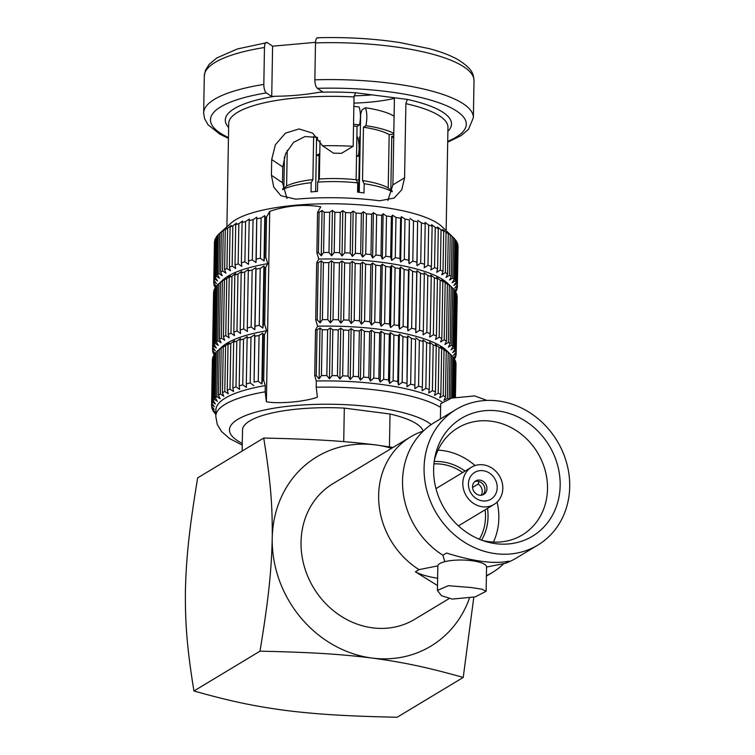 <?xml version="1.0" encoding="UTF-8"?>
<svg xmlns="http://www.w3.org/2000/svg" width="755" height="755" viewBox="0 0 755 755"><rect width="100%" height="100%" fill="white"/><g stroke="black" fill="none" stroke-linecap="round" stroke-linejoin="round"><path stroke-width="1.13" d="M423.177 431.18A90.496 23.924 -179 0 0 390.024 414.004L389.448 446.866M242.138 451.056L242.506 430.067A90.496 23.924 -179 0 1 344.308 408.096L343.723 441.618M344.308 408.096L390.024 414.004M442.081 402.047A117.469 31.059 1 0 0 316.317 381.011L316.203 387.211L317.421 397.149C305.803 401.679 277.906 404.189 266.392 401.736L265.175 391.807L265.279 385.597A117.469 31.059 1 0 0 215.873 409.965L215.77 416.175A117.469 31.059 1 0 1 265.175 391.807M253.822 385.607L250.188 382.945A121.819 32.21 1 0 0 246.319 383.889L246.394 387.409L242.751 384.833A121.819 32.21 1 0 0 239.231 385.862L239.628 389.382L236.004 386.9A121.819 32.21 1 0 0 232.851 388.004L233.569 391.524L230.001 389.118A121.819 32.21 1 0 0 227.246 390.307L228.274 393.799L224.782 391.477A121.819 32.21 1 0 0 222.442 392.732L223.773 396.205L220.394 393.968A121.819 32.21 1 0 0 218.488 395.28L220.111 398.716L216.864 396.564A121.819 32.21 1 0 0 215.401 397.913L216.204 352.132A121.819 32.21 1 0 1 217.223 351.16A121.819 32.21 1 0 1 217.657 350.773L219.29 349.489A121.819 32.21 1 0 1 221.187 348.187L224.66 345.328L223.244 346.951A121.819 32.21 1 0 1 225.585 345.696L229.161 342.921L228.038 344.516A121.819 32.21 1 0 1 230.794 343.336L234.456 340.647L233.654 342.223A121.819 32.21 1 0 1 236.806 341.109L240.515 338.514L240.024 340.08A121.819 32.21 1 0 1 243.544 339.052L247.281 336.532L247.121 338.098A121.819 32.21 1 0 1 250.981 337.164L254.718 334.729L254.067 382.087A121.819 32.21 1 0 1 258.257 381.247L259.05 335.465L262.749 333.115L261.862 383.993L258.257 381.247M215.401 397.913L217.308 401.32L214.222 399.244L215.015 353.453L216.204 352.33M215.807 414.004L213.693 411.824A121.819 32.21 1 0 1 212.816 410.399L215.043 412.211L212.183 409.021A121.819 32.21 1 0 1 211.778 407.587L214.26 409.455L211.608 406.199A121.819 32.21 1 0 1 211.598 405.699A121.819 32.21 1 0 1 211.664 404.774L214.373 406.709L211.947 403.397A121.819 32.21 1 0 1 212.485 401.99L215.392 403.991L213.221 400.631A121.819 32.21 1 0 1 214.222 399.244M215.807 414.127L214.769 412.938M215.798 414.297A121.819 32.21 1 0 1 214.769 413.193M261.862 383.993L262.429 380.492A121.819 32.21 1 0 1 263.693 380.275L265.279 385.597M211.598 405.699L212.4 359.909A121.819 32.21 1 0 1 212.466 358.984L212.731 358.682M211.947 403.397L212.75 357.615A121.819 32.21 1 0 1 213.278 356.2L214.005 355.445M213.221 400.631L214.024 354.841A121.819 32.21 1 0 1 215.015 353.453M254.718 334.729L254.869 336.305A121.819 32.21 1 0 1 259.05 335.465M262.749 333.115L263.231 334.701A121.819 32.21 1 0 1 264.486 334.484L266.591 330.784A116.572 30.823 -179 0 0 222.347 346.573L217.223 351.16M266.591 330.784L264.665 324.367L265.666 267.364A121.819 32.21 1 0 0 264.401 267.581L263.92 265.996L262.834 328.085L263.401 324.584A121.819 32.21 1 0 1 264.665 324.367M214.316 354.397L213.165 353.113A121.819 32.21 1 0 1 212.75 351.679L215.232 353.548L212.58 350.292A121.819 32.21 1 0 1 212.58 349.782A121.819 32.21 1 0 1 212.646 348.867L215.345 350.801L212.929 347.489A121.819 32.21 1 0 1 213.457 346.073L216.364 348.083L214.194 344.724A121.819 32.21 1 0 1 215.194 343.336L218.28 345.412L216.383 342.006A121.819 32.21 1 0 1 217.836 340.656L221.083 342.808L219.46 339.373A121.819 32.21 1 0 1 221.366 338.061L224.745 340.297L223.414 336.824A121.819 32.21 1 0 1 225.754 335.569L229.246 337.891L228.218 334.399A121.819 32.21 1 0 1 230.973 333.21L234.541 335.607L233.833 332.096A121.819 32.21 1 0 1 236.976 330.992L240.6 333.474L240.203 329.954A121.819 32.21 1 0 1 243.723 328.925L247.366 331.502L247.291 327.972A121.819 32.21 1 0 1 251.16 327.038L254.803 329.699L255.048 326.179A121.819 32.21 1 0 1 259.229 325.339L262.834 328.085M212.58 349.782L213.571 292.78A121.819 32.21 1 0 1 213.637 291.864L213.901 291.562M212.929 347.489L213.92 290.486A121.819 32.21 1 0 1 214.448 289.071L215.184 288.316M214.194 344.724L215.194 287.721A121.819 32.21 1 0 1 216.185 286.334L217.374 285.201M216.383 342.006L217.374 285.003A121.819 32.21 1 0 1 218.393 284.04A121.819 32.21 1 0 1 218.837 283.654M217.836 340.656L218.827 283.654L222.168 280.718L220.46 282.361A121.819 32.21 1 0 1 222.366 281.058L225.83 278.208L224.414 279.822A121.819 32.21 1 0 1 226.755 278.567L230.332 275.801L229.218 277.396A121.819 32.21 1 0 1 231.974 276.207L235.626 273.518L234.824 275.094A121.819 32.21 1 0 1 237.976 273.989L241.685 271.385L241.194 272.951A121.819 32.21 1 0 1 244.724 271.923L248.452 269.403L248.291 270.969A121.819 32.21 1 0 1 252.151 270.035L255.888 267.61L256.039 269.176A121.819 32.21 1 0 1 260.22 268.336L263.92 265.996M218.393 284.04L223.518 279.444A116.572 30.823 -179 0 1 267.761 263.655L265.666 267.364M267.761 263.655L265.836 257.238L266.543 216.987L269.714 211.391L266.392 401.736M215.486 287.277L214.335 285.985A121.819 32.21 1 0 1 213.92 284.55L216.402 286.428L213.75 283.172A121.819 32.21 1 0 1 213.75 282.663A121.819 32.21 1 0 1 213.816 281.738L216.515 283.672L214.099 280.369A121.819 32.21 1 0 1 214.628 278.954L217.534 280.954L215.364 277.595A121.819 32.21 1 0 1 216.364 276.207L219.46 278.284L217.553 274.877A121.819 32.21 1 0 1 219.007 273.527L222.253 275.688L220.63 272.244A121.819 32.21 1 0 1 222.536 270.932L225.924 273.168L224.594 269.695A121.819 32.21 1 0 1 226.934 268.45L230.417 270.762L229.388 267.27A121.819 32.21 1 0 1 232.144 266.081L235.711 268.487L235.003 264.977A121.819 32.21 1 0 1 238.155 263.863L241.77 266.345L241.373 262.825A121.819 32.21 1 0 1 244.894 261.796L248.537 264.373L248.461 260.852A121.819 32.21 1 0 1 252.33 259.909L255.973 262.57L256.219 259.059A121.819 32.21 1 0 1 260.399 258.219L264.014 260.956L264.58 257.455A121.819 32.21 1 0 1 265.836 257.238M212.816 410.399L212.825 409.738M211.778 407.587L211.796 406.435M211.664 404.774L212.466 358.984M212.485 401.99L213.278 356.2M216.864 396.564L217.657 350.773M218.488 395.28L219.29 349.489M220.394 393.968L221.187 348.187M222.442 392.732L223.244 346.951M224.782 391.477L225.585 345.696M227.246 390.307L228.038 344.516M230.001 389.118L230.794 343.336M232.851 388.004L233.654 342.223M236.004 386.9L236.806 341.109M239.231 385.862L240.024 340.08M242.751 384.833L243.544 339.052M246.319 383.889L247.121 338.098M250.188 382.945L250.981 337.164M254.067 382.087L254.869 336.305M316.317 381.011L314.722 375.688L315.524 329.897L317.619 326.198L315.694 319.78L316.694 262.778L318.789 259.069L316.873 252.651L317.572 212.4A121.819 32.21 1 0 1 319.101 212.372L318.402 252.614L321.252 255.813L323.584 252.538A121.819 32.21 1 0 1 328.972 252.51L331.624 255.766L334.191 252.557A121.819 32.21 1 0 1 339.599 252.661L342.015 255.973L344.808 252.821A121.819 32.21 1 0 1 350.197 253.048L352.368 256.407L355.36 253.321A121.819 32.21 1 0 1 360.673 253.671L362.579 257.077L365.76 254.067A121.819 32.21 1 0 1 370.969 254.539L372.593 257.983L375.933 255.048A121.819 32.21 1 0 1 380.992 255.634L382.323 259.107L385.796 256.256A121.819 32.21 1 0 1 390.665 256.955L391.694 260.447L395.271 257.682A121.819 32.21 1 0 1 399.923 258.484L400.641 261.994L404.293 259.314A121.819 32.21 1 0 1 408.691 260.22L409.087 263.74L412.796 261.136A121.819 32.21 1 0 1 416.902 262.136L416.977 265.656L420.714 263.136A121.819 32.21 1 0 1 424.499 264.222L424.253 267.742L427.981 265.307A121.819 32.21 1 0 1 431.407 266.468L430.841 269.969L434.54 267.619A121.819 32.21 1 0 1 437.598 268.856L436.711 272.338L440.354 270.073A121.819 32.21 1 0 1 443.006 271.356L441.807 274.811L445.365 272.63A121.819 32.21 1 0 1 447.592 273.971L446.101 277.387L449.536 275.282A121.819 32.21 1 0 1 451.33 276.66L449.546 280.039L452.849 278.01A121.819 32.21 1 0 1 454.189 279.416L452.122 282.748L455.265 280.784A121.819 32.21 1 0 1 456.143 282.21L453.821 285.484L456.766 283.587A121.819 32.21 1 0 1 457.181 285.022L454.614 288.24L457.351 286.4A121.819 32.21 1 0 1 457.351 286.909A121.819 32.21 1 0 1 457.285 287.834L454.491 290.986L457.002 289.203A121.819 32.21 1 0 1 456.473 290.618L455.539 291.59M269.714 211.391C286.806 205.52 303.812 203.992 320.743 206.794L317.572 212.4M316.694 262.778A121.819 32.21 1 0 1 318.223 262.74L321.168 260.843L323.404 262.655A121.819 32.21 1 0 1 328.793 262.636L331.539 260.805L334.012 262.674A121.819 32.21 1 0 1 339.42 262.778L341.93 261.003L344.639 262.938A121.819 32.21 1 0 1 350.018 263.165L352.274 261.438L355.19 263.448A121.819 32.21 1 0 1 360.503 263.797L362.494 262.117L365.58 264.193A121.819 32.21 1 0 1 370.79 264.665L372.508 263.014L375.754 265.175A121.819 32.21 1 0 1 380.813 265.76L382.238 264.146L385.616 266.383A121.819 32.21 1 0 1 390.495 267.081L391.609 265.486L395.091 267.808A121.819 32.21 1 0 1 399.754 268.61L400.556 267.034L404.123 269.431A121.819 32.21 1 0 1 408.521 270.337L409.002 268.771L412.626 271.262A121.819 32.21 1 0 1 416.732 272.253L416.892 270.686L420.535 273.263A121.819 32.21 1 0 1 424.319 274.348L424.159 272.772L427.802 275.433A121.819 32.21 1 0 1 431.237 276.594L430.756 275.009L434.361 277.746A121.819 32.21 1 0 1 437.419 278.973L436.626 277.368L440.174 280.19A121.819 32.21 1 0 1 442.826 281.483L441.722 279.85L445.186 282.757A121.819 32.21 1 0 1 447.413 284.097L446.016 282.427L449.357 285.409A121.819 32.21 1 0 1 451.16 286.787L452.67 288.127A121.819 32.21 1 0 1 454.01 289.533L453.019 346.536L450.952 349.867L454.095 347.904L455.086 290.901A121.819 32.21 1 0 1 455.963 292.327L454.972 349.329L452.651 352.613L455.595 350.716L456.586 293.714A121.819 32.21 1 0 1 457.002 295.148L456.011 352.151L453.434 355.36L456.18 353.529L457.171 296.526A121.819 32.21 1 0 1 457.181 297.036L456.18 354.038A121.819 32.21 1 0 1 456.114 354.963L453.321 358.106L455.831 356.332L455.85 355.265M454.01 289.788L455.086 290.901M455.954 292.997L456.586 293.714M416.892 270.686L415.807 332.785L419.544 330.265A121.819 32.21 1 0 1 423.319 331.351L423.074 334.861L426.811 332.436A121.819 32.21 1 0 1 430.237 333.597L429.67 337.098L433.37 334.748A121.819 32.21 1 0 1 436.428 335.984L435.541 339.457L439.183 337.192A121.819 32.21 1 0 1 441.835 338.485L440.637 341.94L444.195 339.759A121.819 32.21 1 0 1 446.422 341.1L444.931 344.516L448.366 342.411A121.819 32.21 1 0 1 450.159 343.789L448.376 347.168L451.679 345.129L452.67 288.127L447.706 283.361A116.572 30.823 -179 0 0 318.789 259.069M382.238 264.146L381.152 326.236L384.625 323.385L385.616 266.383M384.625 323.385A121.819 32.21 1 0 1 389.495 324.084L390.495 267.081M391.609 265.486L390.524 327.576L394.101 324.81L395.091 267.808M389.495 324.084L390.524 327.576M394.101 324.81A121.819 32.21 1 0 1 398.753 325.613L399.754 268.61M400.556 267.034L399.47 329.123L403.123 326.434L404.123 269.431M398.753 325.613L399.47 329.123M403.123 326.434A121.819 32.21 1 0 1 407.521 327.34L408.521 270.337M409.002 268.771L407.917 330.86L411.626 328.265L412.626 271.262M407.521 327.34L407.917 330.86M411.626 328.265A121.819 32.21 1 0 1 415.731 329.255L416.732 272.253M415.731 329.255L415.807 332.785M419.544 330.265L420.535 273.263M423.319 331.351L424.319 274.348M426.811 332.436L427.802 275.433M430.237 333.597L431.237 276.594M433.37 334.748L434.361 277.746M436.428 335.984L437.419 278.973M439.183 337.192L440.174 280.19M441.835 338.485L442.826 281.483M444.195 339.759L445.186 282.757M446.422 341.1L447.413 284.097M448.366 342.411L449.357 285.409M450.159 343.789L451.16 286.787M451.679 345.129A121.819 32.21 1 0 1 453.019 346.536M454.095 347.904A121.819 32.21 1 0 1 454.972 349.329M455.595 350.716A121.819 32.21 1 0 1 456.011 352.151M456.18 353.529A121.819 32.21 1 0 1 456.18 354.038M455.831 356.332A121.819 32.21 1 0 1 455.303 357.747L454.368 358.719M454.567 359.04L454.576 358.502M316.873 252.651A121.819 32.21 1 0 1 318.402 252.614M217.553 274.877L218.252 234.635A121.819 32.21 1 0 1 219.271 233.663L231.172 223.008A109.645 28.983 1 0 1 379.529 206.832A109.645 28.983 -179 0 1 442.024 226.689L453.529 237.74M213.75 282.663L214.448 242.412A121.819 32.21 1 0 1 214.514 241.487L214.779 241.185M214.099 280.369L214.797 240.118A121.819 32.21 1 0 1 215.335 238.703L216.062 237.948M215.364 277.595L216.072 237.344A121.819 32.21 1 0 1 217.072 235.956L218.252 234.833M219.271 233.663A121.819 32.21 1 0 1 219.714 233.276L221.338 231.993A121.819 32.21 1 0 1 223.244 230.69L226.708 227.831L225.292 229.454A121.819 32.21 1 0 1 227.632 228.199L231.209 225.424L230.096 227.019A121.819 32.21 1 0 1 232.851 225.839L236.504 223.15L235.702 224.726A121.819 32.21 1 0 1 238.854 223.612L242.563 221.017L242.081 222.583A121.819 32.21 1 0 1 245.602 221.555L249.329 219.035L249.169 220.602A121.819 32.21 1 0 1 253.038 219.667L256.766 217.232L255.973 262.57M256.219 259.059L256.766 217.232M256.917 218.808A121.819 32.21 1 0 1 261.107 217.969L264.797 215.619L264.014 260.956M264.58 257.455L265.279 217.204L264.797 215.619M265.279 217.204A121.819 32.21 1 0 1 266.543 216.987M323.584 252.538L324.282 212.287L322.045 210.475L319.101 212.372M324.282 212.287A121.819 32.21 1 0 1 329.68 212.268L332.417 210.437L331.624 255.766M334.191 252.557L334.89 212.306L332.417 210.437M334.89 212.306A121.819 32.21 1 0 1 340.297 212.41L342.808 210.636L342.015 255.973M344.808 252.821L345.516 212.57L342.808 210.636M345.516 212.57A121.819 32.21 1 0 1 350.896 212.797L353.151 211.07L352.368 256.407M355.36 253.321L356.067 213.08L353.151 211.07M356.067 213.08A121.819 32.21 1 0 1 361.381 213.429L363.372 211.74L362.579 257.077M365.76 254.067L366.468 213.825L363.372 211.74M366.468 213.825A121.819 32.21 1 0 1 371.668 214.288L373.385 212.646L372.593 257.983M375.933 255.048L376.632 214.807L373.385 212.646M376.632 214.807A121.819 32.21 1 0 1 381.69 215.392L383.115 213.769L382.323 259.107M380.992 255.634L381.69 215.392M370.969 254.539L371.668 214.288M360.673 253.671L361.381 213.429M350.197 253.048L350.896 212.797M339.599 252.661L340.297 212.41M328.972 252.51L329.68 212.268M322.045 210.475L321.252 255.813M385.796 256.256L386.494 216.005L383.115 213.769M386.494 216.005A121.819 32.21 1 0 1 391.373 216.704L392.487 215.118L391.694 260.447M395.271 257.682L395.979 217.431L392.487 215.118M395.979 217.431A121.819 32.21 1 0 1 400.631 218.233L401.433 216.657L400.641 261.994M404.293 259.314L405.001 219.063L401.433 216.657M405.001 219.063A121.819 32.21 1 0 1 409.399 219.969L409.087 263.74M412.796 261.136L413.504 220.885L409.88 218.403M413.504 220.885A121.819 32.21 1 0 1 417.609 221.885L416.977 265.656M420.714 263.136L421.413 222.885L417.77 220.318M421.413 222.885A121.819 32.21 1 0 1 425.197 223.971L425.037 222.404L428.68 225.056A121.819 32.21 1 0 1 432.115 226.217L431.634 224.631L435.248 227.378A121.819 32.21 1 0 1 438.296 228.605L437.504 227L441.052 229.822A121.819 32.21 1 0 1 443.704 231.115L442.6 229.473L446.063 232.38A121.819 32.21 1 0 1 448.3 233.72L446.894 232.049L450.244 235.031A121.819 32.21 1 0 1 452.037 236.409L453.547 237.759A121.819 32.21 1 0 1 454.887 239.165L454.189 279.416M455.265 280.784L455.963 240.534L454.887 239.42M455.963 240.534A121.819 32.21 1 0 1 456.841 241.959L456.143 282.21M456.766 283.587L457.473 243.336L456.832 242.629M457.473 243.336A121.819 32.21 1 0 1 457.879 244.771L457.181 285.022M457.351 286.4L457.86 245.922M458.049 246.158A121.819 32.21 1 0 1 458.058 246.668L457.351 286.909M455.737 291.921L455.746 291.373M457.002 289.203L457.02 288.136M452.849 278.01L453.547 237.759M451.33 276.66L452.037 236.409M449.536 275.282L450.244 235.031M447.592 273.971L448.3 233.72M445.365 272.63L446.063 232.38M443.006 271.356L443.704 231.115M440.354 270.073L441.052 229.822M437.598 268.856L438.296 228.605M434.54 267.619L435.248 227.378M431.407 266.468L432.115 226.217M427.981 265.307L428.68 225.056M424.499 264.222L425.197 223.971M416.902 262.136L417.609 221.885M408.691 260.22L409.399 219.969M399.923 258.484L400.631 218.233M390.665 256.955L391.373 216.704M407.351 99.443L405.879 103.652L404.576 177.821L401.811 189.675L394.185 198.036L379.633 200.792A109.645 28.983 -179 0 0 295.733 199.178L280.898 195.677L273.716 187.061L271.423 175.273L271.696 159.503L275.386 144.752L285.409 133.182L299.046 128.945L312.73 133.173L322.527 145.762A109.645 28.983 -179 0 1 353.17 146.291L354.029 96.951L355.501 92.742L407.379 99.424A113.118 29.907 1 0 1 447.885 131.304M318.261 37.986C316.628 37.325 315.703 38.967 315.496 42.903L314.854 79.822C314.92 83.956 315.769 86.797 317.383 88.326L322.753 91.95L319.658 92.233C304.737 94.828 289.788 96.168 274.82 96.263L271.725 96.536L266.355 92.912C264.731 91.383 263.891 88.552 263.816 84.418L264.467 47.499C264.675 43.554 265.6 41.912 267.232 42.573L272.602 46.197L271.725 96.536M394.421 97.744L392.902 184.862L404.576 177.821M353.925 103.124A81.276 21.489 -179 0 0 394.412 98.395M354.114 95.857A91.714 24.245 -179 0 0 372.111 94.866M356.473 180.436L358.927 179.312M387.815 200.519L392.902 184.862M271.423 175.273L282.493 182.748L286.985 198.461M282.493 182.748L282.766 166.978L285.579 153.765L293.544 142.374L305.011 136.532L317.61 137.467M353.17 146.291L341.486 153.331A81.276 21.489 -179 0 0 333.531 153.199L322.527 145.762M392.043 191.676A60.91 16.1 -179 0 0 364.155 183.729L363.995 192.959A60.91 16.1 -179 0 0 357.596 192.138L357.757 182.908A60.91 16.1 -179 0 0 317.657 182.134L317.496 191.364A60.91 16.1 -179 0 0 311.032 191.949L311.192 182.719A60.91 16.1 -179 0 0 283.078 189.392M316.298 153.765L316.6 155.445L319.101 153.935L318.638 180.332M316.496 142.223L317.506 137.429M356.53 156.361A62.91 16.629 -179 0 0 358.238 156.238C359.512 150.453 359.352 144.12 357.747 137.231L356.87 136.646M358.238 156.238L356.549 155.105M316.6 155.445A62.91 16.629 -179 0 0 319.072 155.709M360.248 135.928L359.673 136.985L358.7 192.261M359.673 136.985A48.726 12.882 -179 0 0 360.229 136.919M393.751 136.145L391.76 136.325L390.826 189.684L392.194 191.015M391.76 136.325A56.559 14.949 1 0 1 393.714 138.382M390.826 189.684A56.559 14.949 1 0 1 391.6 190.373L392.213 190.958M392.204 191.77L388.23 187.938L389.165 134.569L393.789 134.154M394.091 116.685L393.364 115.76A60.74 16.053 1 0 0 365.42 107.757L362.06 109.777L360.635 113.958L359.267 192.327M365.42 107.757C367.109 112.401 367.289 118.384 365.948 125.698L363.448 127.208A56.559 14.949 1 0 1 389.165 134.569M393.799 133.342A62.91 16.629 -179 0 0 365.948 125.698M363.448 127.208L362.523 180.568A56.559 14.949 1 0 1 388.23 187.938M362.523 180.568L364.155 183.729M357.757 182.908L356.115 179.737L357.049 126.378L359.55 124.868C360.89 117.563 360.711 111.58 359.012 106.927A60.74 16.053 1 0 0 353.868 106.417M359.55 124.868A62.91 16.629 -179 0 0 353.548 124.282M353.519 126.019A56.559 14.949 1 0 1 357.049 126.378M320.016 140.666L319.346 179.039A56.559 14.949 1 0 1 356.115 179.737M319.346 179.039L317.657 182.134M316.59 137.127L315.637 191.506M311.192 182.719L312.891 179.614L313.646 136.428M287.23 150.368L286.607 185.994A56.559 14.949 1 0 1 312.891 179.614M286.607 185.994L282.521 189.665M282.917 188.505L283.871 187.636L284.409 156.974M282.899 188.41A56.559 14.949 1 0 1 283.871 187.636M315.514 42.337L272.602 46.197M264.467 47.499A134.871 35.655 -179 0 0 204.303 76.047L205.417 70.423L209.144 64.354L216.836 57.937L237.353 48.962L267.232 42.573M263.693 380.275L264.486 334.484M260.399 258.219L261.107 217.969M252.33 259.909L253.038 219.667M248.461 260.852L249.169 220.602M244.894 261.796L245.602 221.555M241.373 262.825L242.081 222.583M238.155 263.863L238.854 223.612M235.003 264.977L235.702 224.726M232.144 266.081L232.851 225.839M229.388 267.27L230.096 227.019M226.934 268.45L227.632 228.199M224.594 269.695L225.292 229.454M222.536 270.932L223.244 230.69M220.63 272.244L221.338 231.993M219.007 273.527L219.714 233.276M216.364 276.207L217.072 235.956M214.628 278.954L215.335 238.703M213.816 281.738L214.514 241.487M213.92 284.55L213.939 283.408M214.958 287.362L214.967 286.702M262.429 380.492L263.231 334.701M263.401 324.584L264.401 267.581M259.229 325.339L260.22 268.336M255.048 326.179L256.039 269.176M255.888 267.61L254.803 329.699M251.16 327.038L252.151 270.035M247.291 327.972L248.291 270.969M243.723 328.925L244.724 271.923M240.203 329.954L241.194 272.951M236.976 330.992L237.976 273.989M233.833 332.096L234.824 275.094M230.973 333.21L231.974 276.207M228.218 334.399L229.218 277.396M225.754 335.569L226.755 278.567M223.414 336.824L224.414 279.822M221.366 338.061L222.366 281.058M219.46 339.373L220.46 282.361M215.194 343.336L216.185 286.334M213.457 346.073L214.448 289.071M212.646 348.867L213.637 291.864M212.75 351.679L212.768 350.528M213.788 354.491L213.797 353.821M315.524 329.897A121.819 32.21 1 0 1 317.053 329.869L319.997 327.972L322.234 329.784A121.819 32.21 1 0 1 327.623 329.765L330.36 327.934L332.842 329.803A121.819 32.21 1 0 1 338.249 329.907L340.76 328.132L343.459 330.067A121.819 32.21 1 0 1 348.848 330.294L351.103 328.567L354.01 330.577A121.819 32.21 1 0 1 359.333 330.926L361.324 329.237L364.41 331.322A121.819 32.21 1 0 1 369.62 331.794L371.337 330.143L374.584 332.304A121.819 32.21 1 0 1 379.642 332.889L381.067 331.266L384.446 333.502A121.819 32.21 1 0 1 389.316 334.201L390.439 332.615L393.921 334.927A121.819 32.21 1 0 1 398.574 335.73L399.386 334.154L402.953 336.56A121.819 32.21 1 0 1 407.341 337.466L407.832 335.899L411.447 338.382A121.819 32.21 1 0 1 415.552 339.382L414.835 388.693L418.563 386.173A121.819 32.21 1 0 1 422.347 387.258L422.102 390.769L425.829 388.344A121.819 32.21 1 0 1 429.265 389.505L428.698 393.006L432.398 390.656A121.819 32.21 1 0 1 435.446 391.892L434.569 395.375L438.202 393.11A121.819 32.21 1 0 1 440.854 394.393L439.665 397.847L443.213 395.667A121.819 32.21 1 0 1 445.45 397.007L443.949 400.424L447.394 398.319A121.819 32.21 1 0 1 448.461 399.121M414.835 388.693L415.552 339.382M407.832 335.899L406.945 386.768L410.654 384.172A121.819 32.21 1 0 1 414.759 385.163M406.945 386.768L407.341 337.466M399.386 334.154L398.489 385.031L402.151 382.341A121.819 32.21 1 0 1 406.549 383.247M398.489 385.031L397.781 381.52L398.574 335.73M390.439 332.615L389.552 383.483L393.128 380.718A121.819 32.21 1 0 1 397.781 381.52M389.552 383.483L388.523 379.991L389.316 334.201M381.067 331.266L380.171 382.143L383.644 379.293A121.819 32.21 1 0 1 388.523 379.991M380.171 382.143L378.84 378.67L379.642 332.889M371.337 330.143L370.45 381.02L373.782 378.085A121.819 32.21 1 0 1 378.84 378.67M370.45 381.02L368.817 377.575L369.62 331.794M361.324 329.237L360.437 380.114L363.617 377.104A121.819 32.21 1 0 1 368.817 377.575M360.437 380.114L358.531 376.707L359.333 330.926M351.103 328.567L350.216 379.444L353.217 376.358A121.819 32.21 1 0 1 358.531 376.707M350.216 379.444L348.046 376.084L348.848 330.294M340.76 328.132L339.873 379.001L342.666 375.848A121.819 32.21 1 0 1 348.046 376.084M339.873 379.001L337.447 375.688L338.249 329.907M330.36 327.934L329.473 378.802L332.04 375.594A121.819 32.21 1 0 1 337.447 375.688M329.473 378.802L326.83 375.546L327.623 329.765M319.997 327.972L319.11 378.85L321.432 375.575A121.819 32.21 1 0 1 326.83 375.546M319.11 378.85L316.251 375.65L317.053 329.869M314.722 375.688A121.819 32.21 1 0 1 316.251 375.65M415.722 337.815L419.365 340.392A121.819 32.21 1 0 1 423.149 341.468L422.989 339.901L426.632 342.553A121.819 32.21 1 0 1 430.057 343.714L429.586 342.128L433.191 344.875A121.819 32.21 1 0 1 436.248 346.101L435.456 344.497L439.004 347.319A121.819 32.21 1 0 1 441.656 348.612L440.552 346.97L444.016 349.876A121.819 32.21 1 0 1 446.243 351.217L444.837 349.546L448.187 352.528A121.819 32.21 1 0 1 449.98 353.906L451.499 355.256A121.819 32.21 1 0 1 452.84 356.662L452.122 397.97M452.84 356.917L453.915 358.03A121.819 32.21 1 0 1 454.793 359.455L454.132 397.432M454.784 360.126L455.416 360.833A121.819 32.21 1 0 1 455.831 362.268L455.218 397.177M455.812 363.419L456.001 363.655A121.819 32.21 1 0 1 456.011 364.165L455.435 397.121M451.481 355.237L446.526 350.48A116.572 30.823 -179 0 0 317.619 326.198M383.644 379.293L384.446 333.502M393.128 380.718L393.921 334.927M402.151 382.341L402.953 336.56M410.654 384.172L411.447 338.382M418.563 386.173L419.365 340.392M422.347 387.258L423.149 341.468M425.829 388.344L426.632 342.553M429.265 389.505L430.057 343.714M432.398 390.656L433.191 344.875M435.446 391.892L436.248 346.101M438.202 393.11L439.004 347.319M440.854 394.393L441.656 348.612M443.213 395.667L444.016 349.876M445.45 397.007L446.243 351.217M447.394 398.319L448.187 352.528M449.197 398.866L449.98 353.906M450.744 398.376L451.499 355.256M453.226 397.668L453.915 358.03M454.784 397.272L455.416 360.833M455.416 397.13L456.001 363.655M373.782 378.085L374.584 332.304M363.617 377.104L364.41 331.322M353.217 376.358L354.01 330.577M342.666 375.848L343.459 330.067M332.04 375.594L332.842 329.803M321.432 375.575L322.234 329.784M315.694 319.78A121.819 32.21 1 0 1 317.223 319.743L320.082 322.932L322.413 319.658A121.819 32.21 1 0 1 327.802 319.639L330.454 322.895L333.021 319.676A121.819 32.21 1 0 1 338.429 319.78L340.845 323.093L343.638 319.941A121.819 32.21 1 0 1 349.018 320.167L351.188 323.536L354.189 320.45A121.819 32.21 1 0 1 359.503 320.8L361.409 324.206L364.589 321.196A121.819 32.21 1 0 1 369.799 321.668L371.422 325.112L374.763 322.177A121.819 32.21 1 0 1 379.822 322.762L381.152 326.236M317.223 319.743L318.223 262.74M321.168 260.843L320.082 322.932M322.413 319.658L323.404 262.655M327.802 319.639L328.793 262.636M331.539 260.805L330.454 322.895M333.021 319.676L334.012 262.674M338.429 319.78L339.42 262.778M341.93 261.003L340.845 323.093M343.638 319.941L344.639 262.938M349.018 320.167L350.018 263.165M352.274 261.438L351.188 323.536M354.189 320.45L355.19 263.448M359.503 320.8L360.503 263.797M362.494 262.117L361.409 324.206M364.589 321.196L365.58 264.193M369.799 321.668L370.79 264.665M372.508 263.014L371.422 325.112M374.763 322.177L375.754 265.175M379.822 322.762L380.813 265.76M393.062 447.441L375.707 444.921C342.477 440.788 313.004 439.146 263.712 438.051L197.659 477.868C189.581 526.943 186.24 556.237 185.419 590.684C185.041 625.168 187.504 651.197 193.941 690.995L259.994 651.169C309.899 652.282 339.042 653.953 371.988 658.049A110.513 98.197 58.9 0 0 469.421 598.29M263.712 438.051C270.233 478.33 272.612 504.18 272.234 538.353A110.513 98.197 58.9 0 0 371.988 658.049C404.774 662.446 428.34 667.647 463.221 677.433L397.158 717.25C347.876 716.155 318.402 714.513 285.173 710.38C252.68 706.01 229.246 700.895 193.941 690.995M463.221 677.433L473.791 597.28M391.637 448.3A110.513 98.197 58.9 0 0 375.707 444.921A110.513 98.197 58.9 0 0 303.312 466.845A110.513 98.197 58.9 0 0 272.234 538.353C271.413 573.102 267.968 602.698 259.994 651.169M449.112 598.573L414.731 619.298A79.181 70.366 -121.1 0 1 317.298 593.468A79.181 70.366 -121.1 0 1 323.31 490.835A79.181 70.366 58.9 0 1 332.964 483.662L410.578 436.881A79.181 70.366 58.9 0 0 400.914 444.053A79.181 70.366 58.9 0 0 419.016 569.638L437.843 565.882A24.368 6.446 -179 0 0 437.834 566.042L437.409 590.419L448.31 585.701L471.299 587.55L482.058 589.221L486.135 591.269L475.216 596.884L452.16 599.092L441.43 595.676L437.409 590.419M437.494 585.512L415.392 571.828L419.016 569.638M486.399 575.669A79.181 70.366 58.9 0 0 492.335 572.516A79.181 70.366 58.9 0 0 501.999 565.344A79.181 70.366 58.9 0 0 503.934 563.523M415.392 571.828A52.208 13.807 -179 0 0 437.626 578.255M486.55 567.062A24.368 6.446 -179 0 0 486.56 566.901A24.368 6.446 -179 0 0 471.762 560.701A24.368 6.446 -179 0 0 444.827 561.673L442.902 555.236L446.535 553.047C473.829 561.56 494.648 564.249 509.002 561.125L505.378 563.305L486.55 567.062M437.843 565.882A24.368 6.446 1 0 1 444.827 561.673M456.02 409.493A79.181 70.366 58.9 0 0 446.356 416.666A79.181 70.366 58.9 0 0 440.344 519.298A79.181 70.366 58.9 0 0 537.777 545.129A79.181 70.366 58.9 0 0 547.441 537.956A79.181 70.366 58.9 0 0 553.443 435.324A79.181 70.366 58.9 0 0 456.02 409.493L434.465 422.489A79.181 70.366 58.9 0 0 424.801 429.661A79.181 70.366 58.9 0 0 406.794 456.954A79.181 70.366 58.9 0 0 442.902 555.236M422.866 431.482L421.422 431.69A79.181 70.366 58.9 0 0 410.578 436.881M486.909 400.414L474.64 395.913L451.584 398.121L440.665 403.727L440.401 418.902M505.378 563.305A79.181 70.366 58.9 0 0 516.222 558.115L537.777 545.129M498.055 410.956A68.809 61.146 58.9 0 0 434.776 457.785A68.809 61.146 58.9 0 0 485.154 541.354A68.809 61.146 58.9 0 0 495.742 543.666A68.809 61.146 58.9 0 0 560.163 485.484A68.809 61.146 58.9 0 0 498.055 410.956M482.218 540.372A62.476 55.521 58.9 0 0 489.013 541.675A62.476 55.521 58.9 0 0 522.318 534.936A62.476 55.521 58.9 0 0 545.138 470.289A62.476 55.521 58.9 0 0 491.109 421.186A62.476 55.521 58.9 0 0 457.804 427.925A62.476 55.521 58.9 0 0 434.276 460.833M438.013 450.131A62.476 55.521 58.9 0 1 442.439 450.527A62.476 55.521 -121.1 0 1 475.074 465.561M497.092 502.094A62.476 55.521 -121.1 0 1 493.43 542.071M481.558 540.127A50.736 45.083 58.9 0 0 487.503 508.37M465.042 471.111A50.736 45.083 58.9 0 0 442.241 461.843A50.736 45.083 58.9 0 0 434.182 461.541M433.917 463.891A48.726 43.299 -121.1 0 1 441.524 464.193A48.726 43.299 -121.1 0 1 462.655 472.545M485.116 509.804A48.726 43.299 -121.1 0 1 479.349 539.268M482.445 506.775A21.753 19.328 -121.1 0 1 463.636 489.674A21.753 19.328 -121.1 0 1 471.582 467.166A21.753 19.328 -121.1 0 1 483.181 464.825A21.753 19.328 -121.1 0 1 501.99 481.916A21.753 19.328 -121.1 0 1 494.044 504.425A21.753 19.328 -121.1 0 1 482.445 506.775M483.077 470.695A15.666 13.92 -121.1 0 1 497.215 487.655A15.666 13.92 -121.1 0 1 482.549 500.905A15.666 13.92 -121.1 0 1 468.411 483.936A15.666 13.92 -121.1 0 1 483.077 470.695M479.604 495.204A7.833 6.955 58.9 0 0 483.785 494.355A7.833 6.955 58.9 0 0 486.645 486.258A7.833 6.955 58.9 0 0 479.869 480.105A7.833 6.955 58.9 0 0 475.697 480.944A7.833 6.955 58.9 0 0 472.838 489.051A7.833 6.955 58.9 0 0 479.604 495.204M482.738 494.865A7.833 6.955 58.9 0 0 484.465 486.833A7.833 6.955 58.9 0 0 477.887 481.294A7.833 6.955 58.9 0 0 474.763 481.633M472.555 487.447L478.208 484.04A8.003 7.116 58.9 0 1 481.218 495.223M479.01 481.53L478.208 484.04M242.27 443.374A103.548 27.378 1 0 1 256.238 412.032A103.548 27.378 1 0 1 373.659 407.134A103.548 27.378 1 0 1 431.209 424.584M316.203 387.211A117.469 31.059 1 0 1 379.369 390.411A117.469 31.059 1 0 1 440.609 407.389M405.879 103.652A109.645 28.983 1 0 1 447.96 127.302L446.148 230.653M319.658 92.233A113.118 29.907 1 0 1 355.501 92.742M447.715 141.364A127.916 33.815 -179 0 0 444.308 104.794A127.916 33.815 -179 0 0 317.383 88.326M226.906 226.83L228.708 123.48A109.645 28.983 1 0 1 354.029 96.951M228.642 127.482A113.118 29.907 1 0 1 274.82 96.263M266.355 92.912A127.916 33.815 -179 0 0 228.463 137.533M317.544 37.75C346.573 36.986 374.159 38.618 400.31 42.639L429.236 48.641C440.892 51.765 450.376 55.379 457.709 59.485C473.781 69.649 473.206 74.424 474.008 80.757A134.871 35.655 -179 0 0 315.496 42.903M314.854 79.822A134.871 35.655 1 0 1 473.366 117.676L474.008 80.757M228.454 138.373L219.95 134.239L208.078 124.802L204.567 118.611L203.652 112.967A134.871 35.655 1 0 1 263.816 84.418M271.696 159.503L282.766 166.978M242.242 445.082L229.69 438.636L221.47 431.454L217.27 424.442L215.77 416.175M447.696 142.204L460.965 135.702L468.449 129.435L473.366 117.676M203.652 112.967L204.303 76.047M486.399 576.093L492.335 572.516M486.56 566.901L486.135 591.269M471.582 467.166L435.984 488.627M494.044 504.425L458.445 525.886"/></g></svg>
